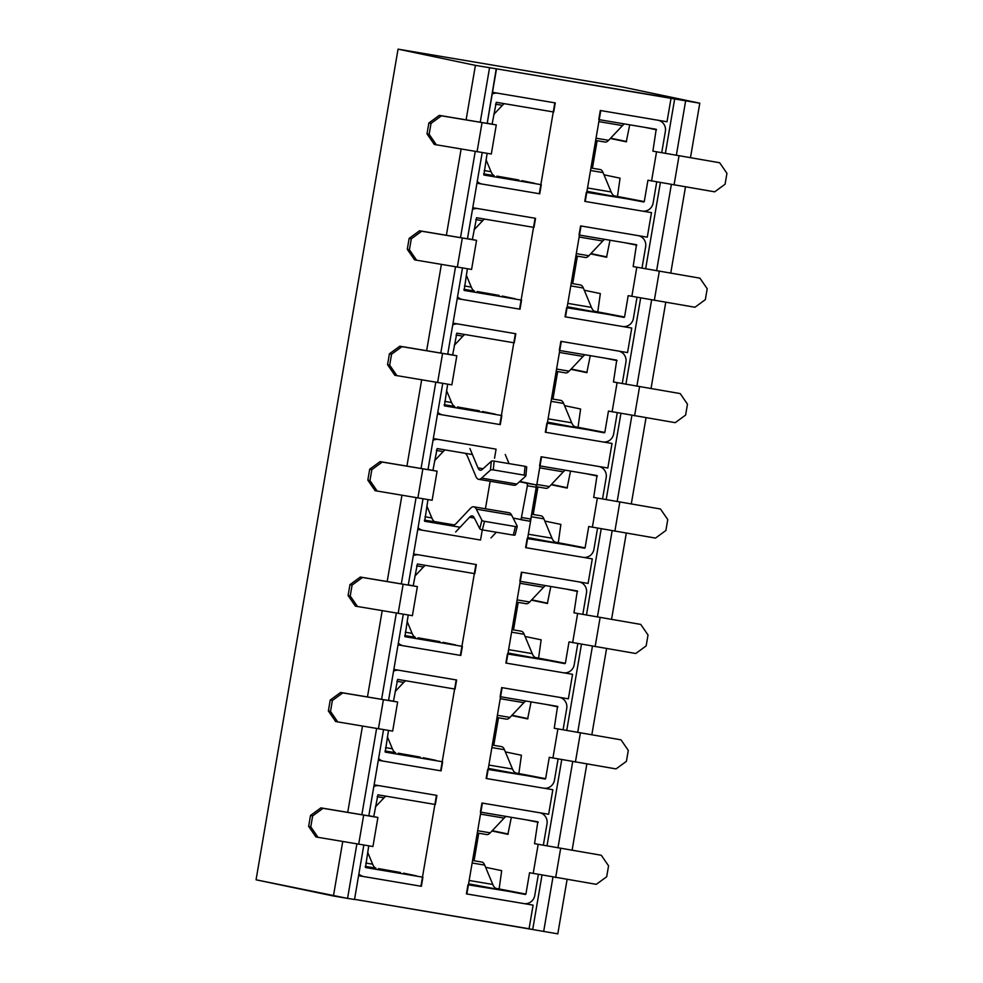 <?xml version="1.0" encoding="UTF-8"?>
<svg xmlns="http://www.w3.org/2000/svg" width="983" height="983" viewBox="0 0 983 983"><rect width="100%" height="100%" fill="white"/><g stroke="black" fill="none" stroke-linecap="round" stroke-linejoin="round"><path stroke-width="1.47" d="M436.427 144.906L429.153 134.327L427.015 133.872L434.289 144.452L491.316 154.024L496.28 124.939L487.212 123.219M504.34 103.67A53.143 12.582 -80.4 0 0 502.362 105.328L495.518 104.173M493.773 114.446L502.362 105.328M483.611 173.88L494.203 175.601A53.143 12.582 99.6 0 1 491.021 171.693L486.032 159.738M429.153 134.327L431.009 123.416L441.404 115.822L496.28 124.939M431.009 123.416L428.871 122.973L439.266 115.367L441.404 115.822M427.015 133.872L428.871 122.973M487.187 123.391L496.243 68.785L475.416 65.37L466.102 119.901L475.416 65.37L496.501 68.859L487.199 123.391L439.266 115.367M483.833 175.011L541.289 184.693L539.728 193.786L482.321 184.104A9.683 9.4 -78.2 0 1 477.259 181.45M483.857 175.011L487.113 153.409M492.127 124.042L496.292 102.306L553.712 112.001L555.272 102.908L497.853 93.225A9.683 9.4 -78.2 0 0 492.188 94.073M496.906 176.117L518.852 180M534.691 183.317L521.961 180.651M719.654 162.748L652.896 151.161L719.654 162.748L726.941 173.327L725.073 184.239L714.678 191.832L647.932 180.245L644.27 201.601L614.338 195.863A53.143 12.582 99.6 0 1 611.156 191.955L603.083 172.615A39.898 9.437 99.6 0 0 600.232 169.543L590.955 167.982M617.557 195.998L620.052 178.169L603.992 174.802M624.475 123.932A53.143 12.582 -80.4 0 0 622.497 125.591L608.6 140.323A39.898 9.437 99.6 0 1 605.11 142.068L595.649 140.471M610.345 138.48L626.269 141.81L629.722 124.816M652.896 151.161L656.202 129.277L598.77 119.594L600.318 110.501L657.738 120.184A9.683 9.4 -78.2 0 1 665.38 131.292L661.731 152.648M644.27 201.601L586.335 192.299L584.787 201.38L642.206 211.075A9.683 9.4 -78.2 0 0 653.105 203.088L656.718 181.966M626.613 141.527L610.627 138.173M597.123 140.716L592.417 168.228M416.694 260.323L409.419 249.743L407.281 249.289L414.568 259.868L471.582 269.44L476.558 240.356L467.478 238.636M484.607 219.086A53.143 12.582 -80.4 0 0 482.628 220.745L475.797 219.59M474.039 229.862L482.628 220.745M463.878 289.297L474.47 291.017A53.143 12.582 99.6 0 1 471.287 287.11L466.298 275.154M409.419 249.743L411.287 238.832L421.67 231.238L476.558 240.356M411.287 238.832L409.149 238.39L419.532 230.784L421.67 231.238M407.281 249.289L409.149 238.39M467.453 238.808L482.186 152.611L467.466 238.808L419.532 230.784M464.136 290.427L521.555 300.122L520.007 309.203L462.588 299.52A9.683 9.4 -78.2 0 1 457.525 296.866M464.123 290.427L467.38 268.826M472.393 239.471L476.571 217.734L533.99 227.417L535.538 218.324L478.119 208.642A9.683 9.4 -78.2 0 0 472.467 209.49M477.173 291.533L499.118 295.416M514.957 298.734L502.239 296.067M699.921 278.164L633.163 266.577L699.921 278.164L707.207 288.744L705.339 299.655L694.956 307.249L628.198 295.662L624.549 317.017L594.604 311.279A53.143 12.582 99.6 0 1 591.422 307.372L583.349 288.031A39.898 9.437 99.6 0 0 580.498 284.972L571.221 283.399M597.836 311.414L600.33 293.585L584.271 290.218M604.742 239.348A53.143 12.582 -80.4 0 0 602.763 241.007L588.866 255.752A39.898 9.437 99.6 0 1 585.376 257.485L575.927 255.887M606.548 257.239L610.001 240.233M633.163 266.577L636.468 244.693L579.036 235.011L580.597 225.918L638.004 235.601A9.683 9.4 -78.2 0 1 645.647 246.708L641.997 268.064M624.549 317.017L566.613 307.716L565.053 316.796L622.472 326.491A9.683 9.4 -78.2 0 0 633.384 318.504L636.996 297.394M606.536 257.239L590.611 253.897M606.88 256.944L590.906 253.589M577.39 256.133L572.696 283.645M396.972 375.739L389.686 365.16L387.548 364.705L394.834 375.285L451.861 384.857L456.825 355.772L447.756 354.052M464.885 334.503A53.143 12.582 -80.4 0 0 462.907 336.161L456.063 335.006M454.318 345.279L462.907 336.161M444.156 404.713L454.736 406.434A53.143 12.582 99.6 0 1 451.566 402.526L446.565 390.57M389.686 365.16L391.553 354.249L401.936 346.655L456.825 355.772M391.553 354.249L389.415 353.806L399.811 346.213L401.936 346.655M387.548 364.705L389.415 353.806M447.72 354.212L399.811 346.213M444.414 405.856L501.834 415.539L500.273 424.619L442.854 414.937A9.683 9.4 -78.2 0 1 437.804 412.282M444.39 405.844L447.646 384.242M452.671 354.888L456.837 333.151L514.256 342.834L515.817 333.741L458.397 324.058A9.683 9.4 -78.2 0 0 452.733 324.906M457.451 406.95L479.385 410.833M495.235 414.15L482.506 411.484M680.199 393.581L613.441 381.994L680.199 393.581L687.473 404.16L685.618 415.072L675.223 422.665L608.465 411.078L604.815 432.434L574.883 426.696A53.143 12.582 99.6 0 1 571.701 422.788L563.628 403.448A39.898 9.437 99.6 0 0 560.777 400.388L551.488 398.815M578.102 426.831L580.597 409.002L564.537 405.635M585.02 354.765A53.143 12.582 -80.4 0 0 583.042 356.424L569.145 371.169A39.898 9.437 99.6 0 1 565.655 372.901L556.194 371.304M586.826 372.655L590.267 355.649M613.441 381.994L616.746 360.11L559.315 350.427L560.863 341.334L618.282 351.029A9.683 9.4 -78.2 0 1 625.925 362.125L622.276 383.493M604.815 432.434L546.88 423.132L545.332 432.225L602.751 441.908A9.683 9.4 -78.2 0 0 613.65 433.921L617.263 412.811M586.814 372.655L570.89 369.313M587.158 372.36L571.172 369.006M557.668 371.549L552.962 399.061M377.239 491.156L369.964 480.576L367.826 480.134L375.101 490.701L432.127 500.273L437.103 471.189L428.023 469.469M445.152 449.919A53.143 12.582 -80.4 0 0 443.173 451.578L436.341 450.435M434.584 460.695L443.173 451.578M424.423 520.13L435.014 521.85A53.143 12.582 99.6 0 1 431.832 517.943L426.843 505.987M369.964 480.576L371.832 469.665L382.215 462.071L437.103 471.189M371.832 469.665L369.694 469.223L380.077 461.629L382.215 462.071M367.826 480.134L369.694 469.223M427.998 469.641L442.731 383.444L428.01 469.641L380.077 461.629M424.681 521.273L460.093 527.244M424.668 521.26L427.924 499.671M482.1 530.955L480.552 540.036L423.132 530.353A9.683 9.4 -78.2 0 1 418.07 527.699M432.938 470.304L437.116 448.567L472.418 454.515M433.011 440.323A9.683 9.4 -78.2 0 1 438.664 439.475L496.083 449.157L494.535 458.25M437.718 522.378L453.851 525.217M660.465 508.997L593.707 497.41L660.465 508.997L667.752 519.577L665.884 530.488L655.501 538.082L588.743 526.495L585.094 547.85L555.149 542.112A53.143 12.582 99.6 0 1 551.967 538.205L543.894 518.864A39.898 9.437 99.6 0 0 541.043 515.805L531.766 514.232M558.369 542.26L560.863 524.418L544.803 521.051M565.286 470.181A53.143 12.582 -80.4 0 0 563.308 471.84L549.411 486.585A39.898 9.437 99.6 0 1 545.921 488.318L536.472 486.72M551.156 484.73L567.08 488.072L570.545 471.066M593.707 497.41L597.013 475.539L539.581 465.844L541.129 456.763L598.549 466.446A9.683 9.4 -78.2 0 1 606.192 477.554L602.542 498.909M585.094 547.85L527.158 538.549L525.598 547.642L583.017 557.324A9.683 9.4 -78.2 0 0 593.929 549.337L597.529 528.227M567.424 487.777L551.438 484.435M537.934 486.966L533.228 514.478M357.517 606.572L350.231 595.993L348.093 595.551L355.379 606.13L412.393 615.69L417.37 586.605L408.301 584.885M425.43 565.336A53.143 12.582 -80.4 0 0 423.452 566.994L416.608 565.852M414.851 576.112L423.452 566.994M404.701 635.546L415.281 637.267A53.143 12.582 99.6 0 1 412.098 633.359L407.109 621.403M350.231 595.993L352.098 585.094L362.481 577.488L417.37 586.605M352.098 585.094L349.96 584.639L360.343 577.046L362.481 577.488M348.093 595.551L349.96 584.639M408.264 585.057L422.997 498.86L408.277 585.057L360.343 577.046M408.191 615.088L404.935 636.677L462.379 646.372L460.818 655.452L403.399 645.77A9.683 9.4 -78.2 0 1 398.348 643.115M413.216 585.721L417.382 563.984L474.801 573.667L476.35 564.574L418.93 554.891A9.683 9.4 -78.2 0 0 413.278 555.739M417.996 637.795L439.929 641.666M455.768 644.983L443.05 642.317M640.744 624.414L573.986 612.827L640.744 624.414L648.018 634.993L646.15 645.905L635.768 653.498L569.01 641.911L565.36 663.267L535.416 657.529A53.143 12.582 99.6 0 1 532.233 653.621L524.16 634.281A39.898 9.437 99.6 0 0 521.322 631.221L512.032 629.648M538.647 657.676L541.141 639.835L525.082 636.468M545.565 585.598A53.143 12.582 -80.4 0 0 543.587 587.256L529.69 602.001A39.898 9.437 99.6 0 1 526.2 603.734L516.739 602.137M531.434 600.146L547.359 603.488L550.812 586.482M573.986 612.827L577.291 590.955L519.847 581.26L521.408 572.18L578.827 581.862A9.683 9.4 -78.2 0 1 586.47 592.97L582.821 614.326M565.36 663.267L507.425 653.965L505.876 663.058L563.284 672.741A9.683 9.4 -78.2 0 0 574.195 664.766L577.807 643.644M547.703 603.193L531.717 599.851M518.213 602.382L513.507 629.906M337.783 721.989L330.509 711.409L328.371 710.967L335.645 721.547L392.672 731.106L397.636 702.022L388.568 700.301M405.696 680.752A53.143 12.582 -80.4 0 0 403.718 682.423L396.886 681.268M395.129 691.528L403.718 682.423M384.967 750.963L395.559 752.683A53.143 12.582 99.6 0 1 392.377 748.776L387.388 736.82M330.509 711.409L332.365 700.51L342.76 692.904L397.636 702.022M332.365 700.51L330.227 700.056L340.622 692.462L342.76 692.904M328.371 710.967L330.227 700.056M388.543 700.474L403.276 614.277L388.555 700.474L340.622 692.462M388.469 730.504L385.213 752.106L442.645 761.788L441.097 770.869L383.677 761.186A9.683 9.4 -78.2 0 1 378.615 758.532M393.483 701.137L397.648 679.4L455.068 689.083L456.628 679.99L399.209 670.308A9.683 9.4 -78.2 0 0 393.544 671.156M398.262 753.211L420.208 757.082M436.047 760.4L423.317 757.733M621.01 739.843L554.252 728.256L621.01 739.843L628.297 750.41L626.429 761.321L616.046 768.915L549.288 757.328L545.626 778.683L515.694 772.945A53.143 12.582 99.6 0 1 512.512 769.038L504.439 749.697A39.898 9.437 99.6 0 0 501.588 746.638L492.311 745.065M518.913 773.093L521.408 755.251L505.348 751.884M525.831 701.014A53.143 12.582 -80.4 0 0 523.853 702.685L509.956 717.418A39.898 9.437 99.6 0 1 506.466 719.151L497.005 717.553M511.701 715.563L527.625 718.905L531.09 701.899M554.252 728.256L557.558 706.372L500.126 696.677L501.674 687.596L559.094 697.279A9.683 9.4 -78.2 0 1 566.736 708.387L563.087 729.742M545.626 778.683L487.691 769.382L486.143 778.475L543.562 788.157A9.683 9.4 -78.2 0 0 554.461 780.183L558.074 759.06M527.969 718.61L511.983 715.268M498.479 717.799L493.773 745.323M318.062 837.405L310.775 826.826L308.637 826.384L315.924 836.963L372.938 846.523L377.914 817.451L368.834 815.718M385.963 796.169A53.143 12.582 -80.4 0 0 383.984 797.84L377.153 796.685M375.395 806.945L383.984 797.84M365.234 866.379L375.825 868.1A53.143 12.582 99.6 0 1 372.643 864.192L367.654 852.236M310.775 826.826L312.643 815.927L323.026 808.321L377.914 817.451M312.643 815.927L310.505 815.472L320.888 807.879L323.026 808.321M308.637 826.384L310.505 815.472M368.809 815.89L383.542 729.693L368.822 815.89L320.888 807.879M368.736 845.921L365.479 867.522L422.911 877.205L421.363 886.297L363.943 876.603A9.683 9.4 -78.2 0 1 358.881 873.948M373.761 816.554L377.927 794.817L435.346 804.499L436.894 795.407L379.475 785.724A9.683 9.4 -78.2 0 0 373.823 786.584M378.529 868.628L400.474 872.499M416.313 875.816L403.595 873.15M601.289 855.259L534.531 843.672L601.289 855.259L608.563 865.826L606.695 876.738L596.312 884.331L529.554 872.744L525.905 894.1L495.96 888.362A53.143 12.582 99.6 0 1 492.778 884.454L484.705 865.114A39.898 9.437 99.6 0 0 481.854 862.054L472.577 860.494M499.192 888.509L501.686 870.668L485.627 867.301M506.11 816.431A53.143 12.582 -80.4 0 0 504.119 818.102L490.222 832.834A39.898 9.437 99.6 0 1 486.732 834.567L477.283 832.97M491.967 830.979L507.892 834.321L511.357 817.315M534.531 843.672L537.824 821.788L480.392 812.093L481.953 803.013L539.36 812.695A9.683 9.4 -78.2 0 1 547.015 823.803L543.353 845.159M525.905 894.1L467.969 884.798L466.409 893.891L523.828 903.574A9.683 9.4 -78.2 0 0 534.74 895.599L538.352 874.477M508.236 834.026L492.262 830.684M478.746 833.215L474.052 860.739M398.054 49.15L256.059 879.797L333.434 896.005L342.735 841.571L333.434 896.005L347.564 898.388L256.059 879.797L398.054 49.15L622.423 86.995L398.054 49.15L475.416 65.37L398.054 49.15M354.519 899.494L347.564 898.388L354.519 899.494L363.808 845.122L354.519 899.494M496.243 68.785L685.655 100.819L676.329 155.351L685.655 100.819L699.785 103.203L622.423 86.995L699.785 103.203L674.682 98.89L665.368 153.409L674.682 98.89L671.057 98.128L667.015 121.757L600.76 110.575L585.229 201.454L651.483 212.635L647.281 237.173L581.027 225.992L565.495 316.882L631.75 328.052L627.559 352.59L561.305 341.42L545.774 432.299L612.016 443.468L607.826 468.006L541.572 456.837L526.04 547.715L592.294 558.885L588.092 583.423L521.85 572.253L506.306 663.132L572.561 674.301L568.371 698.839L502.116 687.67L486.585 778.548L552.839 789.718L548.637 814.256L482.395 803.086L466.851 893.965L533.105 905.134L529.063 928.763L354.544 899.334L532.7 929.525L529.063 928.763L533.105 905.134L466.851 893.965L482.395 803.086L548.637 814.256L552.839 789.718L486.585 778.548L502.116 687.67L568.371 698.839L572.561 674.301L506.306 663.132L521.85 572.253L588.092 583.423L592.294 558.885L526.04 547.715L541.572 456.837L607.826 468.006L612.016 443.468L545.774 432.299L561.305 341.42L627.559 352.59L631.75 328.052L565.495 316.882L581.027 225.992L647.281 237.173L651.483 212.635L585.229 201.454L600.76 110.575L667.015 121.757L671.057 98.128L496.243 68.785M557.803 933.85L532.7 929.525L557.803 933.85L567.105 879.416L557.803 933.85M492.495 92.316L554.83 102.834L539.298 193.712L476.952 183.194L539.298 193.712L554.83 102.834L492.495 92.316M472.762 207.732L535.096 218.251L519.565 309.129L457.23 298.611L519.565 309.129L535.096 218.251L472.762 207.732M453.04 323.149L515.375 333.667L499.831 424.545L437.496 414.04L499.831 424.545L515.375 333.667L453.04 323.149M433.306 438.578L495.641 449.084L433.306 438.578M490.148 481.252L485.442 508.764L490.148 481.252M480.109 539.962L417.775 529.456L480.109 539.962M413.573 553.994L475.907 564.5L460.376 655.378L398.041 644.873L460.376 655.378L475.907 564.5L413.573 553.994M393.851 669.411L456.186 679.917L440.654 770.795L378.32 760.289L440.654 770.795L456.186 679.917L393.851 669.411M374.118 784.827L436.452 795.333L420.921 886.224L358.586 875.706L420.921 886.224L436.452 795.333L374.118 784.827M572.094 850.246L586.839 764L572.094 850.246M591.827 734.829L606.572 648.571L591.827 734.829M611.549 619.413L626.294 533.155L611.549 619.413M631.283 503.996L646.028 417.738L631.283 503.996M651.016 388.58L665.749 302.322L651.016 388.58M670.738 273.151L685.483 186.905L670.738 273.151M690.471 157.735L699.785 103.203L690.471 157.735M347.724 812.4L362.469 726.154L347.724 812.4M367.458 696.984L382.19 610.738L367.458 696.984M387.179 581.567L401.924 495.321L387.179 581.567M406.913 466.151L421.658 379.905L406.913 466.151M426.634 350.734L441.379 264.488L426.634 350.734M446.368 235.318L461.113 149.06L446.368 235.318M526.63 467.257A2.31 0.639 -174.5 0 0 526.716 467.097A2.31 0.639 -174.5 0 0 525.045 466.311L494.13 461.101A2.31 0.639 -174.5 0 0 491.303 461.297L482.444 469.296A30.682 7.262 99.6 0 1 480.171 470.218A30.682 7.262 99.6 0 1 477.984 467.871L483.071 468.719M469.911 448.518L477.984 467.871M465.094 453.286A53.143 12.582 99.6 0 1 467.724 456.911L475.797 476.251A39.898 9.437 99.6 0 0 478.635 479.311A39.898 9.437 99.6 0 0 481.584 478.107L516.923 484.066A39.898 9.437 99.6 0 1 513.974 485.27L478.635 479.311M516.923 484.066L525.782 476.067A2.31 0.639 -174.5 0 0 525.868 475.919A2.31 0.639 -174.5 0 0 524.197 475.133L493.282 469.911A2.31 0.639 -174.5 0 0 490.443 470.107L481.584 478.107M451.516 525.536L452.119 525.622A53.143 12.582 -80.4 0 0 456.37 523.263L470.267 508.53A39.898 9.437 99.6 0 1 473.757 506.798A39.898 9.437 99.6 0 1 476.288 509.145L481.891 520.179A2.31 0.688 13.9 0 0 484.496 521.334L515.411 526.544A2.31 0.688 13.9 0 0 517.255 526.323A2.31 0.688 13.9 0 0 517.218 526.138L511.615 515.104A39.898 9.437 99.6 0 0 509.096 512.757L473.757 506.798M450.927 525.438L452.119 525.622M474.334 518.029L469.542 517.218L455.645 531.963M469.542 517.218A30.682 7.262 99.6 0 1 472.233 515.891A30.682 7.262 99.6 0 1 474.162 517.697L479.778 528.731A2.31 0.688 13.9 0 0 482.37 529.886L484.496 521.334M454.392 524.934L434.461 521.568M449.403 525.18L424.373 520.4M513.126 518.066L529.849 521.211L521.027 519.724L527.38 485.749L536.214 487.249L536.067 484.865L519.823 481.449M519.491 481.744L527.232 483.366L527.38 485.749M521.948 517.562L530.783 519.049L529.862 521.211M517.255 526.323L515.141 534.875A2.31 0.688 13.9 0 1 513.298 535.096L482.37 529.886M530.783 519.049L536.214 487.249M505.25 454.478L509.059 463.62M496.341 532.233L490.984 537.922M491.021 171.693L484.177 170.538M477.062 151.751L482.039 122.678M587.527 187.974L611.156 191.955M643.754 201.982L586.962 191.304M590.525 170.489L603.083 172.615M598.88 121.609L622.497 125.591M679.02 155.892L674.055 184.976M651.557 181.007L656.533 151.923M656.546 129.805L645.131 127.409M596.042 138.21L608.6 140.323M471.287 287.11L464.455 285.955M457.328 267.167L462.305 238.095M567.805 303.391L591.422 307.372M624.033 317.398L567.228 306.721M570.791 285.906L583.349 288.031M579.147 237.026L602.763 241.007M659.298 271.308L654.322 300.393M631.836 296.424L636.8 267.339M636.824 245.222L625.397 242.826M576.308 253.626L588.866 255.752M451.566 402.526L444.721 401.371M437.607 382.596L442.571 353.511M548.072 418.807L571.701 422.788M604.299 432.815L547.506 422.149M551.058 401.322L563.628 403.448M559.413 352.442L583.042 356.424M639.564 386.737L634.588 415.809M612.102 411.84L617.078 382.756M617.091 360.638L605.675 358.242M556.575 369.043L569.145 371.169M431.832 517.943L425 516.788M417.873 498.012L422.85 468.928M528.35 534.224L551.967 538.205M584.566 548.231L527.773 537.566M531.336 516.739L543.894 518.864M539.692 467.859L563.308 471.84M619.831 502.153L614.866 531.225M592.368 527.257L597.345 498.172M597.357 476.055L585.942 473.671M536.853 484.459L549.411 486.585M412.098 633.359L405.266 632.204M398.152 613.429L403.116 584.344M508.616 649.64L532.233 653.621M564.844 663.648L508.051 652.982M511.602 632.167L524.16 634.281M519.958 583.275L543.587 587.256M600.109 617.57L595.133 646.642M572.647 642.673L577.611 613.589M577.635 591.471L566.208 589.087M517.119 599.876L529.69 602.001M392.377 748.776L385.533 747.621M378.418 728.845L383.395 699.761M488.895 765.057L512.512 769.038M545.11 779.064L488.318 768.399M491.881 747.584L504.439 749.697M500.236 698.692L523.853 702.685M580.375 732.986L575.411 762.071M552.913 758.09L557.889 729.017M557.902 706.888L546.487 704.504M497.398 715.292L509.956 717.418M372.643 864.192L365.811 863.037M358.684 844.262L363.661 815.177M469.161 880.473L492.778 884.454M525.389 894.481L468.584 883.815M472.147 863L484.705 865.114M480.503 814.108L504.119 818.102M560.654 848.403L555.678 877.487M533.191 873.506L538.156 844.434M538.18 822.316L526.753 819.92M477.664 830.721L490.222 832.834M489.546 67.753L480.232 122.285L489.546 67.753M475.244 151.443L460.499 237.702L475.244 151.443M455.522 266.86L440.777 353.118L455.522 266.86M435.788 382.289L421.043 468.535L435.788 382.289M416.055 497.705L401.31 583.951L416.055 497.705M396.333 613.122L381.588 699.368L396.333 613.122M376.6 728.538L361.855 814.784L376.6 728.538M356.878 843.955L347.564 898.388L356.878 843.955M660.367 182.617L645.634 268.826L660.367 182.617M640.646 298.033L625.901 384.255L640.646 298.033M620.912 413.462L606.179 499.671L620.912 413.462M601.191 528.879L586.446 615.088L601.191 528.879M581.457 644.295L566.724 730.504L581.457 644.295M561.723 759.712L546.99 845.921L561.723 759.712M542.002 875.128L532.7 929.525L542.002 875.128M671.352 184.521L656.607 270.767L671.352 184.521M651.618 299.938L636.873 386.196L651.618 299.938M631.897 415.354L617.152 501.613L631.897 415.354M612.163 530.771L597.418 617.029L612.163 530.771M592.43 646.187L577.697 732.446L592.43 646.187M572.708 761.604L557.963 847.862L572.708 761.604M552.974 877.02L543.673 931.466L552.974 877.02M490.443 470.107L491.303 461.297M493.282 469.911L494.13 461.101M524.197 475.133L525.045 466.311M479.778 528.731L481.891 520.179M476.288 509.145L511.615 515.104M527.232 483.366L536.067 484.865M513.298 535.096L515.411 526.544M476.988 182.998L481.965 184.03M457.267 298.414L462.231 299.459M437.533 413.831L442.51 414.875M417.812 529.247L422.776 530.292M398.078 644.664L403.042 645.708M378.344 760.08L383.321 761.125M358.623 875.497L363.587 876.541M462.452 268.027L447.72 354.224L462.452 268.027M525.868 475.919L526.716 467.097"/></g></svg>

